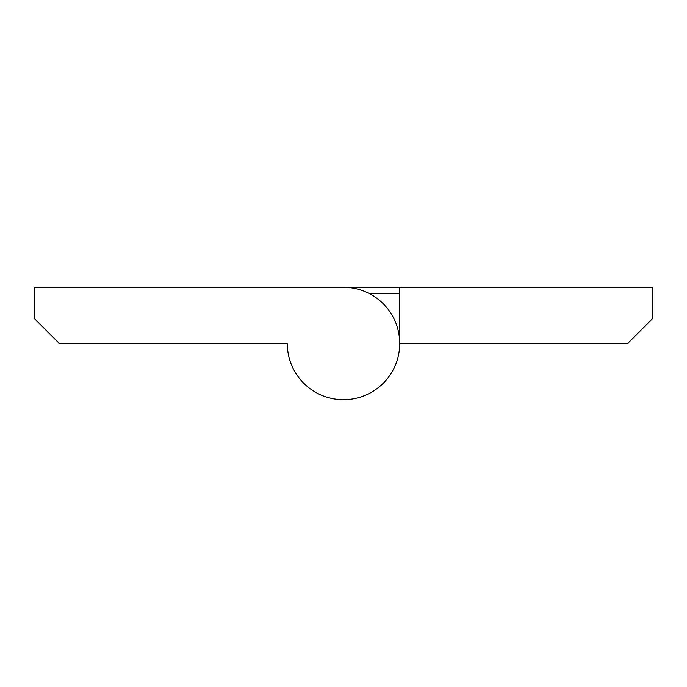 <?xml version="1.0" encoding="UTF-8"?>
<svg xmlns="http://www.w3.org/2000/svg" width="687" height="687" viewBox="0 0 687 687"><rect width="100%" height="100%" fill="white"/><g stroke="black" fill="none" stroke-linecap="round" stroke-linejoin="round"><path stroke-width="1.03" d="M287.295 343.5A56.205 56.205 0 0 0 343.5 399.705A56.205 56.205 0 0 0 399.705 343.5A56.205 56.205 0 0 0 343.5 287.295L34.35 287.295L34.35 318.519L59.331 343.5L287.295 343.5A56.205 56.205 0 0 0 343.5 399.705M343.5 287.295L652.65 287.295L652.65 318.519L627.669 343.5L399.705 343.5L399.705 287.295M399.705 293.538L369.254 293.538"/></g></svg>
